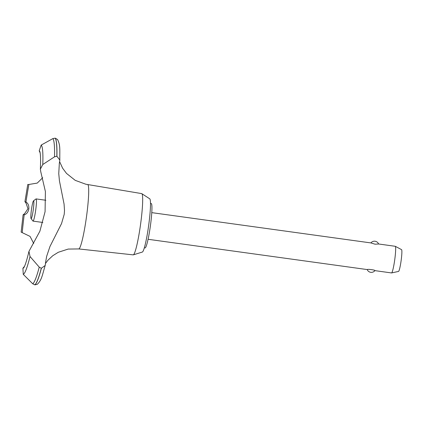 <?xml version="1.0" encoding="UTF-8"?>
<svg xmlns="http://www.w3.org/2000/svg" width="423" height="423" viewBox="0 0 423 423"><rect width="100%" height="100%" fill="white"/><g stroke="black" fill="none" stroke-linecap="round" stroke-linejoin="round"><path stroke-width="0.63" d="M151.191 203.5A22.419 2.263 97.9 0 1 151.201 203.505A22.419 2.263 97.9 0 1 151.212 203.505A22.419 2.263 97.9 0 1 150.366 226.078A22.419 2.263 97.9 0 1 145.063 247.92A22.419 2.263 97.9 0 1 145.052 247.915M141.663 193.597A30.921 3.125 97.9 0 1 141.668 193.602A30.921 3.125 97.9 0 1 141.8 193.655A30.921 3.125 97.9 0 1 140.521 224.661A30.921 3.125 97.9 0 1 133.345 254.852A30.921 3.125 97.9 0 1 133.203 254.863A30.921 3.125 97.9 0 1 133.176 254.863M141.8 193.655L149.731 198.805A26.903 2.718 97.9 0 1 148.616 225.776A26.903 2.718 97.9 0 1 142.371 252.045L133.345 254.852M87.609 184.528A32.508 3.284 97.9 0 1 87.63 184.528A32.508 3.284 97.9 0 1 86.424 217.221A32.508 3.284 97.9 0 1 78.736 248.936A32.508 3.284 97.9 0 1 78.726 248.936A32.508 3.284 97.9 0 1 78.71 248.93M59.828 160.047C59.638 149.763 60.568 145.443 57.549 139.516L55.254 138.152A74.432 7.524 97.9 0 1 56.915 156.299L59.828 160.047L59.77 160.634A224.195 22.657 -82.1 0 0 59.331 163.352L58.755 173.599L59.447 180.938L64.063 204.039L64.508 210.538L64.217 214.329L61.547 223.55L49.956 246.524L46.652 256.354L45.626 262.123A224.195 22.657 -82.1 0 0 45.309 264.861L45.203 265.454L41.38 268.272L39.233 267.13L30.017 256.502L28.96 251.378L39.899 231.17L45.071 211.685L45.398 191.54L40.751 171.669M27.971 208.745L26.062 203.188L24.925 201.639L25.972 202.041C28.092 203.257 29.05 205.552 28.838 208.936C28.124 212.246 26.58 214.181 24.211 214.747L23.096 214.815L24.619 213.599L27.971 208.745M374.884 270.63C375.915 270.075 367.471 268.912 367.227 269.573L148.087 239.286M367.212 269.573A4.484 4.484 0 0 0 374.905 270.63L391.539 272.935A13.451 1.359 -82.1 0 0 391.539 272.935A13.451 1.359 -82.1 0 0 391.592 272.935A13.451 1.359 -82.1 0 0 394.728 259.796A13.451 1.359 -82.1 0 0 395.272 246.302A13.451 1.359 -82.1 0 0 395.23 246.286A13.451 1.359 -82.1 0 0 395.225 246.286A13.451 1.359 -82.1 0 0 395.219 246.286L378.601 243.986A4.484 4.484 0 0 0 370.908 242.924L375.079 244.203L378.601 243.997M31.122 218.591A8.968 0.904 -82.1 0 0 33.248 209.877A8.968 0.904 -82.1 0 0 33.586 200.825A8.968 0.904 -82.1 0 0 33.486 200.856A8.968 0.904 -82.1 0 0 31.461 209.586A8.968 0.904 -82.1 0 0 31.043 218.532A8.968 0.904 -82.1 0 0 31.122 218.591M33.486 200.856L35.976 198.953A11.21 1.132 97.9 0 1 36.103 198.91A11.21 1.132 97.9 0 1 35.685 210.199A11.21 1.132 97.9 0 1 33.031 221.118A11.21 1.132 97.9 0 1 33.026 221.118A11.21 1.132 97.9 0 1 32.925 221.044L31.043 218.532M36.103 198.91A11.21 1.132 97.9 0 1 36.108 198.91L45.858 200.259M401.522 249.628A11.003 1.11 97.9 0 1 401.559 249.639A11.003 1.11 97.9 0 1 401.115 260.679A11.003 1.11 97.9 0 1 398.545 271.423L391.592 272.935M25.972 202.041A59.299 5.991 97.9 0 1 28.901 184.476L27.754 184.507L24.925 201.639M55.254 138.152L52.886 138.591L41.2 145.073L39.207 150.81L40.143 152.893M42.723 177.702L37.261 183.08L28.901 184.476M39.207 150.81A59.299 5.991 97.9 0 1 39.831 151.482M23.757 267.78A59.299 5.991 97.9 0 1 22.905 268.261L23.265 274.353L32.74 283.796L34.898 284.859L37.335 284.272C41.75 280.021 42.237 275.288 45.203 265.454M23.096 214.815L21.15 232.116L30.049 236.399L33.724 243.505M24.523 266.316L22.905 268.261M22.239 232.497A59.299 5.991 97.9 0 1 24.211 214.747M141.668 193.602A30.921 3.125 97.9 0 1 141.673 193.602L87.635 184.534A32.508 3.284 97.9 0 1 87.635 184.534A32.508 3.284 97.9 0 1 87.646 184.534L85.832 184.232L75.209 180.351L66.501 173.404L62.646 168.243L59.606 161.649M55.17 138.141A74.432 7.524 97.9 0 1 56.83 156.283L56.915 156.299M40.756 171.669L40.37 169.147L42.776 164.521L54.541 156.811L56.83 156.283M41.29 268.261A74.432 7.524 97.9 0 1 34.813 284.848M41.38 268.272A74.432 7.524 97.9 0 1 34.898 284.859M52.886 138.591A73.655 7.445 97.9 0 1 54.541 156.811M41.2 145.073A65.391 6.609 97.9 0 1 42.776 164.521M30.017 256.502A65.391 6.609 97.9 0 1 23.265 274.353M39.233 267.13A73.655 7.445 97.9 0 1 32.74 283.796M144.343 247.82L145.063 247.92M133.203 254.863L78.736 248.936L68.203 249.068L58.284 252.277L52.759 255.725L47.968 260.203L45.467 263.481M42.839 222.472L33.031 221.118M401.559 249.639L395.272 246.302M151.767 212.637L370.923 242.924M39.841 151.508L40.074 152.476C40.613 155.352 40.714 160.909 40.37 169.147M28.96 251.378C27.093 259.172 25.523 264.349 24.248 266.902L23.773 267.759M150.482 203.405L151.201 203.505"/></g></svg>
